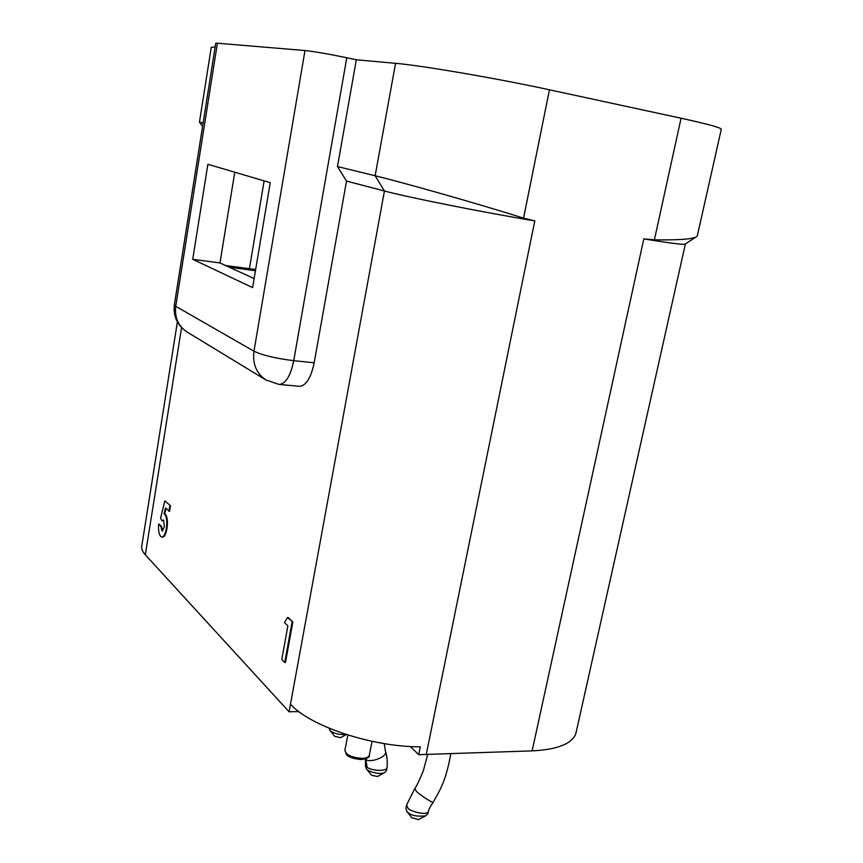 <?xml version="1.0" encoding="UTF-8"?>
<svg xmlns="http://www.w3.org/2000/svg" width="863" height="863" viewBox="0 0 863 863"><rect width="100%" height="100%" fill="white"/><g stroke="black" fill="none" stroke-linecap="round" stroke-linejoin="round"><path stroke-width="1.29" d="M410.259 746.495L418.717 754.672L420.303 746.829C371.813 746.97 309.234 725.869 290.497 704.122L289.094 711.781L298.878 711.597M418.717 754.672L532.126 750.886C557.681 749.559 572.277 743.723 575.891 733.388L576.311 731.533M234.779 172.212L219.968 262.945L254.132 278.555M199.482 122.007L211.262 47.271L215.135 47.001M174.348 304.941C173.139 316.354 177.293 325.319 186.807 331.845C178.177 325.912 174.488 317.39 175.739 306.3L174.38 304.715L215.718 43.29L217.4 43.204L175.739 306.3L253.97 351.209L304.984 50.539L217.4 43.204M304.984 50.539C314.488 51.564 328.425 53.97 346.786 57.756L356.322 59.774L395.556 63.323C420.756 65.372 498.285 78.63 549.451 89.795L681.08 118.231C706.916 123.873 720.325 127.508 721.328 129.148L721.274 129.385M177.39 321.953L141.888 545.384C141.133 548.285 142.276 551.414 145.329 554.79L289.094 711.781M158.63 523.981L160.842 526.203L161.845 530.691L162.363 530.939L164.304 526.861L163.657 520.087L162.028 520.939L160.572 518.167L164.833 500.907L170.486 505.718L169.579 511.338L165.491 507.973L164.046 513.895L165.394 514.262C167.411 517.099 167.918 521.888 166.937 528.652C166.009 533.938 164.585 536.786 162.654 537.196L160.777 536.549C158.921 534.305 158.209 530.109 158.63 523.981L161.467 526.225L162.654 530.864M166.009 508.469L164.671 513.917M163.538 519.99L162.028 520.939M288.22 617.541L292.848 621.932L285.491 662.46L284.747 662.46L281.802 659.44L287.875 625.837L284.499 622.568L287.476 617.53L288.22 617.541M337.476 166.559L375.146 175.761C399.526 181.629 474.229 202.514 523.539 218.156L534.79 220.863C484.402 212.611 408.749 197.519 384.445 190.993L346.516 181.079L337.476 166.559L356.322 59.774M346.786 57.756L293.733 360.669L314.186 362.784L346.516 181.079M314.186 362.784C311.014 377.735 306.16 385.588 299.601 386.344L299.019 386.29M685.405 243.938L684.995 244.207C681.943 244.661 668.221 242.891 643.809 238.889L654.381 239.838C676.765 240.162 690.529 239.299 695.675 237.239L697.261 236.074L721.328 129.148M252.611 287.616L270.248 182.686L207.886 164.272L192.719 259.299L252.611 287.616M249.429 268.684L264.121 180.874M202.568 126.483L199.461 122.071L203.107 123.075M219.968 262.945L192.719 259.299M229.407 267.25L255.459 270.702M255.653 269.515L225.61 265.513M287.476 617.53L292.848 621.932M292.104 621.921L284.747 662.46M164.833 500.907L170.486 505.718M169.86 505.686L168.943 511.306M164.046 513.895L165.394 514.262M164.768 514.229C166.775 517.066 167.293 521.867 166.311 528.631L166.937 528.652M166.311 528.631C165.383 533.906 163.948 536.754 162.028 537.174M160.842 526.203L161.467 526.225M161.845 530.691L162.481 530.713M378.307 776.042L377.681 776.538L371.532 775.254M365.394 758.965L365.513 766.333L366.516 768.944C366.451 770.735 379.116 775.33 384.661 772.622L386.441 770.616M365.934 764.143L366.969 766.603C366.991 769.785 386.495 772.763 387.088 767.369L387.163 766.84M385.308 750.734L385.383 751.047C388.339 757.498 366.904 763.928 365.901 758.793M366.333 768.75L371.252 774.909M419.224 819.138L418.523 819.623L411.77 817.66M406.559 805.125L405.869 808.545L407.045 811.695C410.615 815.47 416.861 816.84 425.783 815.815L427.908 813.529M414.715 788.739L406.613 804.866L407.821 807.854C408.113 810.756 426.991 816.29 428.318 811.436L428.393 811.188M433.388 801.954L433.334 802.04C432.374 803.572 417.045 792.73 416.257 791.069L414.769 788.663C417.056 785.298 419.925 779.278 423.355 770.616L427.714 754.521M346.29 734.51L340.734 737.66L334.715 736.344M329.148 728.253L330.011 730.454C334.186 733.712 339.45 735.017 345.793 734.359M372.029 741.317L369.267 755.449C370.205 756.883 367.66 758.253 361.619 759.569C353.97 758.955 348.943 757.358 346.516 754.758L344.909 750.195C345.923 754.942 351.759 757.671 362.428 758.361C366.354 758.156 368.63 757.185 369.267 755.449L369.332 755.114M395.556 63.323L375.146 175.761L384.445 190.993L290.497 704.122M181.575 327.616L145.329 554.79M534.79 220.863L426.236 754.575M643.809 238.889L532.126 750.886M654.381 239.838L681.08 118.231M523.539 218.156L549.451 89.795M299.601 386.344L279.407 384.445C285.826 383.657 290.594 375.739 293.733 360.669C275.826 358.479 262.579 355.319 253.97 351.209C252.395 363.808 256.376 373.399 265.901 379.968L278.846 384.391M365.783 758.836L366.969 766.603M344.909 750.195L347.821 735.006M685.351 244.078L575.891 733.388M186.807 331.845L265.901 379.968M684.995 244.207L695.675 237.239M377.616 776.42L384.24 772.795M385.383 751.047L384.262 743.615M385.308 750.691C386.268 754.694 387.563 756.15 387.142 767.11M386.387 770.896L387.088 767.369M412.05 818.027L406.797 811.414M427.843 813.841L428.382 811.242M450.81 753.712C445.847 781.5 440.044 789.839 433.345 802.029C430.001 807.347 430.357 806.042 428.318 811.436M418.479 819.526L425.276 816.02M334.779 736.43L329.677 730.066"/></g></svg>
